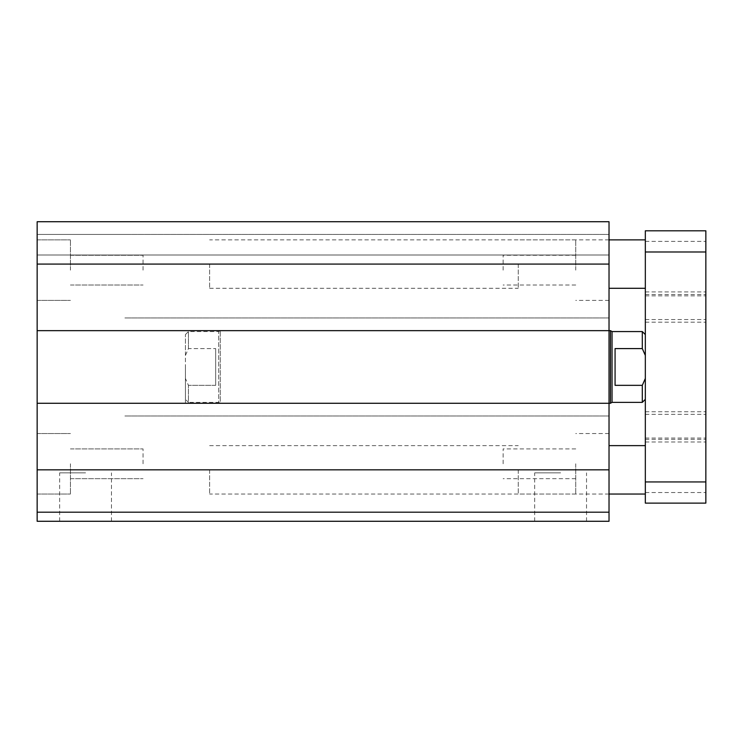 <?xml version="1.0" encoding="UTF-8"?>
<svg xmlns="http://www.w3.org/2000/svg" width="743" height="743" viewBox="0 0 743 743"><rect width="100%" height="100%" fill="white"/><g stroke="black" fill="none" stroke-linecap="round" stroke-linejoin="round"><path stroke-width="0.56" stroke-dasharray="3.71 2.79" d="M609.028 366.958L609.028 403.273L609.028 366.958M185.416 366.958L185.416 403.273L185.416 366.958M185.416 330.654L609.028 330.654L37.15 330.654L124.898 330.654L37.15 330.654L37.15 221.72L124.898 221.72L37.15 221.72L37.15 234.435L37.15 221.72L609.028 221.72L609.028 521.28L37.15 521.28L37.15 512.196L609.028 512.196M518.252 264.081L518.252 288.293L518.252 264.081M518.252 469.836L518.252 494.049L518.252 469.836M575.741 270.136L575.741 239.878L575.741 270.136M503.122 270.136L503.122 255.258L503.122 270.136M575.741 463.79L575.741 494.049L575.741 463.79M503.122 463.79L503.122 448.911L503.122 463.79M609.028 270.136L609.028 239.878L609.028 270.136M609.028 463.79L609.028 494.049L609.028 463.79M70.436 463.79L70.436 494.049L70.436 463.79M143.055 463.79L143.055 448.911L143.055 463.79M70.436 270.136L70.436 239.878L70.436 270.136M143.055 270.136L143.055 255.258L143.055 270.136M37.15 270.136L37.15 239.878L37.15 270.136M37.15 463.79L37.15 494.049L37.15 463.79M85.566 521.28L59.644 521.28L85.566 521.28M85.566 472.864L59.644 472.864L85.566 472.864M560.612 521.28L586.533 521.28L560.612 521.28M560.612 472.864L534.691 472.864L560.612 472.864M124.898 512.196L521.28 512.196L124.898 512.196M37.15 330.654L37.15 415.978L37.15 403.273L37.15 415.978L37.15 403.273L609.028 403.273L185.416 403.273M609.028 403.273L37.15 403.273L609.028 403.273L220.272 403.273L220.272 330.654L220.272 403.273L218.702 402.362L218.702 331.564L218.702 402.362L188.443 402.362L188.443 385.338L215.674 385.338L215.674 348.588L188.443 348.588L185.416 355.442L185.416 378.475L188.443 385.338L185.416 378.475L185.416 355.442L188.443 348.588L215.674 348.588L215.674 385.338L215.674 348.588L215.674 385.338L188.443 385.338L188.443 402.362L185.416 399.335L185.416 378.475L185.416 399.335M124.898 415.978L609.028 415.978L124.898 415.978M124.898 317.939L609.028 317.939L124.898 317.939M124.898 221.72L609.028 221.72L609.028 255.007L609.028 221.72L124.898 221.72M124.898 234.435L609.028 234.435L37.15 234.435L124.898 234.435L37.15 234.435L37.15 255.007L609.028 255.007L37.15 255.007L37.15 234.435L124.898 234.435M37.15 403.273L37.15 512.196M209.619 264.081L209.619 288.293L209.619 264.081M645.333 264.081L645.333 288.293L645.333 264.081M209.619 469.836L209.619 494.049L209.619 469.836M645.333 469.836L645.333 494.049L645.333 469.836M645.333 307.054L645.333 291.925L645.333 307.054M705.85 307.054L705.85 291.925L705.85 307.054M645.333 426.872L645.333 411.743L645.333 426.872M705.85 426.872L705.85 442.001L705.85 426.872M645.333 268.622L645.333 241.391L645.333 268.622M705.85 268.622L705.85 295.853L705.85 268.622M645.333 465.304L645.333 438.064L645.333 465.304M705.85 465.304L705.85 438.064L705.85 465.304M645.333 230.804L645.333 503.122L705.85 503.122L705.85 230.804M645.333 355.442L645.333 399.335L645.333 355.442L642.305 348.588L642.305 331.564M642.305 348.588L615.074 348.588L615.074 385.338L642.305 385.338L645.333 378.475M615.074 348.588L615.074 385.338L615.074 348.588M642.305 402.362L642.305 385.338M612.046 402.362L612.046 331.564M610.477 330.654L610.477 403.273M185.416 355.442L185.416 334.582L185.416 355.442M188.443 348.588L188.443 331.564L188.443 348.588M37.15 469.836L609.028 469.836M37.15 264.081L609.028 264.081M645.333 251.979L705.85 251.979M645.333 481.938L705.85 481.938M575.741 239.878L518.252 239.878M209.619 288.293L518.252 288.293M209.619 445.633L518.252 445.633M575.741 494.049L518.252 494.049M575.741 285.015L503.122 285.015M575.741 255.258L503.122 255.258M575.741 478.668L503.122 478.668M575.741 448.911L503.122 448.911M609.028 300.395L575.741 300.395M609.028 433.531L575.741 433.531M70.436 478.668L143.055 478.668L70.436 478.668M70.436 448.911L143.055 448.911L70.436 448.911M70.436 285.015L143.055 285.015L70.436 285.015M70.436 255.258L143.055 255.258L70.436 255.258M37.15 239.878L70.436 239.878L37.15 239.878M37.15 300.395L70.436 300.395L37.15 300.395M37.15 433.531L70.436 433.531L37.15 433.531M37.15 494.049L70.436 494.049L37.15 494.049M111.478 521.28L111.478 472.864M59.644 521.28L59.644 472.864M586.533 521.28L586.533 472.864M534.691 521.28L534.691 472.864M609.028 239.878L209.619 239.878M609.028 494.049L209.619 494.049M645.333 294.544L705.85 294.544M645.333 319.555L705.85 319.555M645.333 414.362L705.85 414.362M645.333 439.382L705.85 439.382M645.333 291.925L705.85 291.925M645.333 322.183L705.85 322.183M645.333 411.743L705.85 411.743M645.333 442.001L705.85 442.001M645.333 241.391L705.85 241.391M645.333 295.853L705.85 295.853M645.333 438.064L705.85 438.064M645.333 492.535L705.85 492.535M185.416 334.582L188.443 331.564L218.702 331.564L220.272 330.654L609.028 330.654"/><path stroke-width="1.11" d="M609.028 512.196L37.15 512.196L37.15 521.28L609.028 521.28L609.028 221.72L37.15 221.72L37.15 264.081L609.028 264.081M37.15 512.196L37.15 403.273L610.477 403.273L610.477 330.654L37.15 330.654L37.15 264.081M37.15 403.273L37.15 330.654M645.333 503.122L645.333 230.804L705.85 230.804L705.85 503.122L645.333 503.122M645.333 230.804L705.85 230.804M645.333 334.582L642.305 331.564L642.305 348.588L645.333 355.442M645.333 378.475L642.305 385.338L615.074 385.338L615.074 348.588L642.305 348.588M642.305 331.564L612.046 331.564L612.046 402.362L642.305 402.362L642.305 385.338M612.046 402.362L610.477 403.273M37.15 469.836L609.028 469.836M645.333 481.938L705.85 481.938M645.333 251.979L705.85 251.979M645.333 239.878L609.028 239.878M645.333 288.293L609.028 288.293M645.333 445.633L609.028 445.633M645.333 494.049L609.028 494.049M645.333 399.335L642.305 402.362M612.046 331.564L610.477 330.654"/></g></svg>

